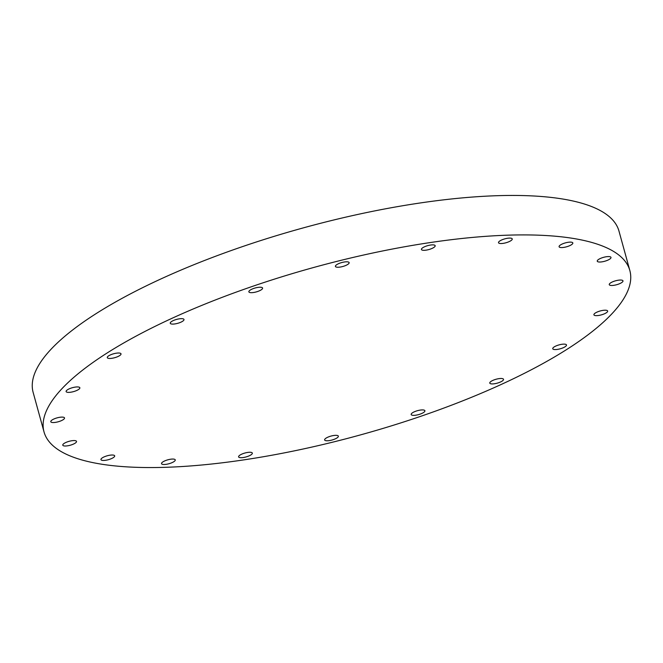 <?xml version="1.0" encoding="UTF-8"?>
<svg xmlns="http://www.w3.org/2000/svg" width="663" height="663" viewBox="0 0 663 663"><rect width="100%" height="100%" fill="white"/><g stroke="black" fill="none" stroke-linecap="round" stroke-linejoin="round"><path stroke-width="0.99" d="M568.216 242.285A7.119 2.039 -15.4 0 1 572.824 242.956A7.119 2.039 -15.4 0 1 563.707 247.407A7.119 2.039 -15.4 0 1 559.091 246.735A7.119 2.039 -15.4 0 1 568.216 242.285M597.612 260.244A7.119 2.039 -15.4 0 1 604.996 256.987A7.119 2.039 -15.4 0 1 610.979 257.41A7.119 2.039 -15.4 0 1 610.623 258.355A7.119 2.039 -15.4 0 1 603.247 261.612A7.119 2.039 -15.4 0 1 597.255 261.189A7.119 2.039 -15.4 0 1 597.612 260.244M609.612 283.706A7.119 2.039 -15.4 0 1 616.996 280.449A7.119 2.039 -15.4 0 1 622.98 280.872A7.119 2.039 -15.4 0 1 622.623 281.816A7.119 2.039 -15.4 0 1 615.239 285.065A7.119 2.039 -15.4 0 1 609.256 284.651A7.119 2.039 -15.4 0 1 609.612 283.706M594.28 313.872A7.119 2.039 -15.4 0 1 601.656 310.615A7.119 2.039 -15.4 0 1 607.648 311.038A7.119 2.039 -15.4 0 1 607.291 311.983A7.119 2.039 -15.4 0 1 599.907 315.232A7.119 2.039 -15.4 0 1 593.915 314.817A7.119 2.039 -15.4 0 1 594.28 313.872M553.108 347.793A7.119 2.039 -15.4 0 1 560.492 344.536A7.119 2.039 -15.4 0 1 566.484 344.959A7.119 2.039 -15.4 0 1 566.127 345.904A7.119 2.039 -15.4 0 1 558.743 349.161A7.119 2.039 -15.4 0 1 552.751 348.738A7.119 2.039 -15.4 0 1 553.108 347.793M490.148 382.153A7.119 2.039 -15.4 0 1 497.523 378.896A7.119 2.039 -15.4 0 1 503.515 379.319A7.119 2.039 -15.4 0 1 503.159 380.264A7.119 2.039 -15.4 0 1 495.775 383.512A7.119 2.039 -15.4 0 1 489.783 383.098A7.119 2.039 -15.4 0 1 490.148 382.153M420.301 410.082A7.119 2.039 -15.4 0 1 424.908 410.745A7.119 2.039 -15.4 0 1 415.792 415.195A7.119 2.039 -15.4 0 1 411.176 414.524A7.119 2.039 -15.4 0 1 420.301 410.082M333.746 435.5A7.119 2.039 -15.4 0 1 338.354 436.171A7.119 2.039 -15.4 0 1 329.238 440.613A7.119 2.039 -15.4 0 1 324.63 439.95A7.119 2.039 -15.4 0 1 333.746 435.5M247.722 452.431A7.119 2.039 -15.4 0 1 252.33 453.102A7.119 2.039 -15.4 0 1 243.213 457.545A7.119 2.039 -15.4 0 1 238.605 456.882A7.119 2.039 -15.4 0 1 247.722 452.431M170.648 459.219A7.119 2.039 -15.4 0 1 175.256 459.882A7.119 2.039 -15.4 0 1 166.14 464.332A7.119 2.039 -15.4 0 1 161.532 463.661A7.119 2.039 -15.4 0 1 170.648 459.219M110.066 455.183A7.119 2.039 -15.4 0 1 114.674 455.846A7.119 2.039 -15.4 0 1 105.558 460.296A7.119 2.039 -15.4 0 1 100.95 459.625A7.119 2.039 -15.4 0 1 110.066 455.183M63.142 444.227A7.119 2.039 -15.4 0 1 70.527 440.978A7.119 2.039 -15.4 0 1 76.518 441.392A7.119 2.039 -15.4 0 1 76.162 442.337A7.119 2.039 -15.4 0 1 68.778 445.594A7.119 2.039 -15.4 0 1 62.786 445.171A7.119 2.039 -15.4 0 1 63.142 444.227M51.142 420.773A7.119 2.039 -15.4 0 1 58.526 417.516A7.119 2.039 -15.4 0 1 64.518 417.93A7.119 2.039 -15.4 0 1 64.162 418.875A7.119 2.039 -15.4 0 1 56.778 422.132A7.119 2.039 -15.4 0 1 50.786 421.718A7.119 2.039 -15.4 0 1 51.142 420.773M66.482 390.606A7.119 2.039 -15.4 0 1 73.858 387.349A7.119 2.039 -15.4 0 1 79.85 387.764A7.119 2.039 -15.4 0 1 79.494 388.709A7.119 2.039 -15.4 0 1 72.11 391.966A7.119 2.039 -15.4 0 1 66.118 391.551A7.119 2.039 -15.4 0 1 66.482 390.606M107.646 356.677A7.119 2.039 -15.4 0 1 115.031 353.429A7.119 2.039 -15.4 0 1 121.014 353.843A7.119 2.039 -15.4 0 1 120.658 354.788A7.119 2.039 -15.4 0 1 113.274 358.045A7.119 2.039 -15.4 0 1 107.29 357.622A7.119 2.039 -15.4 0 1 107.646 356.677M170.615 322.326A7.119 2.039 -15.4 0 1 177.999 319.069A7.119 2.039 -15.4 0 1 183.982 319.483A7.119 2.039 -15.4 0 1 183.626 320.428A7.119 2.039 -15.4 0 1 176.242 323.685A7.119 2.039 -15.4 0 1 170.258 323.271A7.119 2.039 -15.4 0 1 170.615 322.326M257.982 287.394A7.119 2.039 -15.4 0 1 262.589 288.057A7.119 2.039 -15.4 0 1 253.473 292.507A7.119 2.039 -15.4 0 1 248.865 291.836A7.119 2.039 -15.4 0 1 257.982 287.394M344.536 261.968A7.119 2.039 -15.4 0 1 349.144 262.631A7.119 2.039 -15.4 0 1 340.028 267.081A7.119 2.039 -15.4 0 1 335.412 266.418A7.119 2.039 -15.4 0 1 344.536 261.968M507.634 238.257A7.119 2.039 -15.4 0 1 512.242 238.92A7.119 2.039 -15.4 0 1 503.126 243.371A7.119 2.039 -15.4 0 1 498.51 242.699A7.119 2.039 -15.4 0 1 507.634 238.257M430.56 245.037A7.119 2.039 -15.4 0 1 435.168 245.7A7.119 2.039 -15.4 0 1 426.052 250.15A7.119 2.039 -15.4 0 1 421.436 249.487A7.119 2.039 -15.4 0 1 430.56 245.037M240.76 460.329A303.82 86.919 -15.4 0 1 44.023 431.92A303.82 86.919 -15.4 0 1 433.113 242.136A303.82 86.919 -15.4 0 1 629.85 270.554A303.82 86.919 -15.4 0 1 240.76 460.329M44.023 431.92L33.15 392.446A303.82 86.919 -15.4 0 1 422.24 202.671A303.82 86.919 -15.4 0 1 618.977 231.08L629.85 270.554"/></g></svg>
